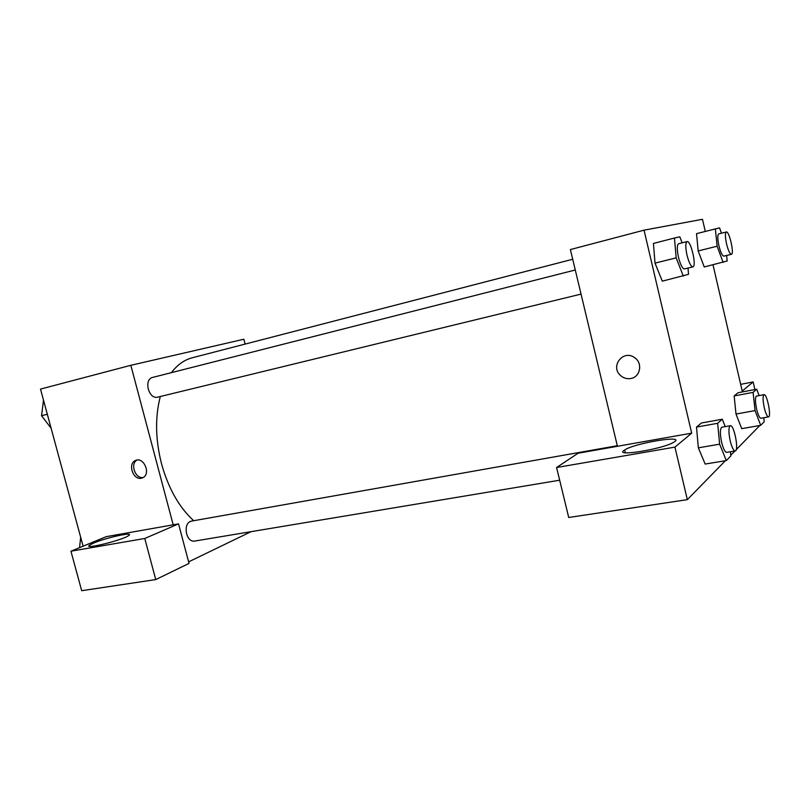 <?xml version="1.0" encoding="UTF-8"?>
<svg xmlns="http://www.w3.org/2000/svg" width="810" height="810" viewBox="0 0 810 810"><rect width="100%" height="100%" fill="white"/><g stroke="black" fill="none" stroke-linecap="round" stroke-linejoin="round"><path stroke-width="1.21" d="M83.096 546.193L40.5 389.094L130.835 365.3L243.881 339.228L245.136 344.078M141.406 478.204C133.083 480.381 127.423 463.593 135.452 460.515C143.674 456.303 151.268 474.012 142.823 477.708L141.406 478.204M173.198 524.819L106.242 536.655L70.946 551.205L144.767 538.478L178.544 523.867L173.198 524.819L130.835 365.3M137.052 460.06C129.823 463.715 135.3 479.166 143.228 477.485M93.96 542.913C106.545 537.536 134.349 531.532 128.841 535.42C124.001 539.804 82.59 550.091 89.485 545.201L93.96 542.913M70.946 551.205L81.678 590.703L155.753 579.575L189.034 563.406L178.544 523.867M144.767 538.478L155.753 579.575M251.07 531.664L188.629 561.856M617.301 445.723L190.856 521.215C186.796 522.794 185.389 526.996 186.624 533.82C188.234 538.873 190.715 541.323 194.066 541.171L559.669 480.208M575.282 269.993L151.875 377.612C148.27 379.161 147.066 382.988 148.27 389.094C150.215 394.916 153.12 397.669 156.988 397.325L581.043 294.101M160.309 396.515C154.983 417.099 155.398 439.557 161.544 463.867C168.399 488.41 179.111 507.364 193.691 520.708M572.71 259.251L192.243 357.777C184.315 359.842 177.37 364.804 171.406 372.651M617.433 446.28L578.067 453.246L556.581 467.512L674.943 447.11L691.689 433.158L617.433 446.28L570.392 249.561L644.041 230.161L702.472 219.297L705.277 231.397M556.581 467.512L568.721 517.479L687.336 499.649L725.365 460.738M730.772 455.22L734.903 450.998M736.219 449.641L759.831 425.493M624.166 450.319L624.642 449.995C634.493 443.09 686.505 434.545 674.062 442.037C663.927 448.932 613.524 457.154 624.166 450.319M674.943 447.11L687.336 499.649M740.654 384.345L753.148 381.935L742.203 391.058L713.013 264.84M753.148 381.935L754.9 389.549M753.087 392.374L734.154 395.938L738.011 392.749L734.154 395.938L736.006 414.052L741.737 428.652L736.006 414.052L755.072 410.599L753.087 392.374L756.722 389.205L759.132 395.594M726.6 255.474L727.178 260.992L704.254 266.966L698.169 250.958L696.529 233.644L719.543 227.873L721.487 233.209M687.984 268.07L688.551 274.307L662.296 281.161L655.017 263.139M717.64 423.296L696.499 427.083L701.44 422.992L696.499 427.083L698.341 447.819L705.156 464.049L698.341 447.819L719.644 444.184L717.64 423.296L722.287 419.236L725.244 426.607M691.689 433.158L644.041 230.161M630.869 378.493C626.889 379.181 623.376 378.128 620.328 375.324C610.051 366.191 623.295 349.312 634.463 357.554C642.958 362.789 640.467 377.014 630.869 378.493C640.477 377.014 642.968 362.789 634.473 357.554C623.295 349.312 610.051 366.191 620.338 375.324C623.376 378.128 626.889 379.181 630.879 378.493M683.326 276.109L676.178 257.863L674.447 238.029L679.823 236.824L682.141 242.838M687.062 241.582L678.618 243.729C676.917 244.964 676.866 249.46 678.466 257.205C680.43 264.748 682.415 268.657 684.44 268.93L692.884 266.875C696.904 266.49 690.819 240.043 687.062 241.582C685.402 242.808 685.381 247.313 686.981 255.089C688.946 262.663 690.91 266.591 692.884 266.875M662.296 281.161L655.017 263.118L653.447 243.425L674.447 238.029M676.178 257.863L655.017 263.118M723.107 262.389L717.123 246.22L715.351 228.815M726.307 231.984L718.743 233.908C717.437 234.951 717.498 238.879 718.905 245.713C720.606 252.386 722.247 255.859 723.836 256.152L731.41 254.299C734.538 254.067 729.213 230.728 726.307 231.984C725.031 233.017 725.112 236.955 726.529 243.81C728.22 250.503 729.851 253.996 731.41 254.299M704.254 266.966L698.169 250.948L717.123 246.22M730.417 451.737L730.843 455.959L726.327 460.586L719.644 444.184M730.337 425.706L721.852 427.214C719.969 428.642 719.898 433.674 721.629 442.3C723.269 448.791 724.96 452.142 726.681 452.365L735.207 450.947C739.176 450.846 734.083 424.46 730.337 425.706C728.514 427.133 728.463 432.175 730.195 440.842C731.845 447.343 733.516 450.714 735.207 450.947M726.327 460.586L705.156 464.049M722.287 419.236L701.44 422.992M763.769 417.737L764.215 421.726L760.691 425.341L755.072 410.599M764.073 394.673L756.469 396.09C755.052 397.285 755.102 401.638 756.611 409.141C758.079 414.983 759.496 418.021 760.884 418.254L768.508 416.897C771.616 416.856 766.969 393.609 764.073 394.673C762.686 395.867 762.757 400.221 764.286 407.744C765.744 413.606 767.151 416.664 768.508 416.897M760.691 425.341L741.737 428.652M756.722 389.205L738.011 392.749M51.101 428.207L41.553 415.702L43.507 400.16M47.324 414.264L41.553 415.702M79.552 547.651L80.676 537.283M135.452 460.515L136.465 460.171M89.485 545.201L89.788 546.345M624.642 449.995L625.3 452.739"/></g></svg>
